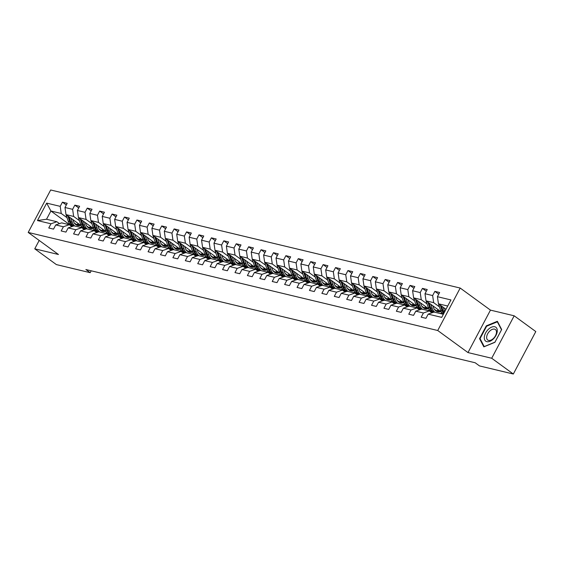 <?xml version="1.0" encoding="UTF-8"?>
<svg xmlns="http://www.w3.org/2000/svg" width="564" height="564" viewBox="0 0 564 564"><rect width="100%" height="100%" fill="white"/><g stroke="black" fill="none" stroke-linecap="round" stroke-linejoin="round"><path stroke-width="0.85" d="M460.196 288.056L50.675 189.983L28.2 232.431L437.72 330.511L460.196 288.056L490.461 310.122L467.986 352.578L491.702 358.253L514.178 315.805L490.461 310.122M514.178 315.805L535.8 331.569L513.325 374.017L491.702 358.253M71.579 226.376A10.124 7.952 -76.5 0 1 72.016 226.467A10.124 7.952 -76.5 0 1 72.171 226.502L50.894 210.992L46.523 219.248L56.865 221.73L50.979 223.795L48.758 227.983L53.531 229.125L55.751 224.937L63.394 226.77L61.173 230.958L65.946 232.1L68.166 227.912L75.809 229.738L73.588 233.926L78.361 235.075L80.581 230.887L88.217 232.713L86.003 236.901L90.776 238.043L92.997 233.856L100.632 235.689L98.418 239.876L103.191 241.018L105.412 236.831L113.047 238.664L110.833 242.851L115.606 243.993L117.827 239.806L125.462 241.632L123.248 245.819L128.021 246.962L130.235 242.774L137.877 244.607L135.663 248.794L140.436 249.937L142.65 245.749L150.292 247.582L148.078 251.77L152.851 252.912L155.065 248.724L162.707 250.55L160.486 254.738L165.266 255.887L167.48 251.699L175.122 253.525L172.901 257.713L177.681 258.855L179.895 254.667L187.537 256.5L185.316 260.688L190.096 261.83L192.31 257.642L199.952 259.475L197.731 263.663L202.511 264.805L204.725 260.617L212.367 262.443L210.146 266.631L214.919 267.78L217.14 263.592L224.782 265.418L222.561 269.606L227.334 270.748L229.555 266.56L237.197 268.393L234.976 272.581L239.749 273.723L241.97 269.536L249.605 271.369L247.392 275.556L252.164 276.698L254.385 272.511L262.02 274.337L259.807 278.524L264.579 279.666L266.8 275.479L274.435 277.312L272.222 281.499L276.994 282.642L279.215 278.454L286.85 280.287L284.637 284.475L289.41 285.617L291.63 281.429L299.265 283.255L297.052 287.443L301.825 288.592L304.038 284.404L311.68 286.23L309.467 290.418L314.24 291.56L316.453 287.372L324.096 289.205L321.882 293.393L326.655 294.535L328.868 290.347L336.511 292.18L334.29 296.368L339.07 297.51L341.283 293.322L348.926 295.148L346.705 299.336L351.485 300.485L353.698 296.297L361.341 298.123L359.12 302.311L363.9 303.453L366.114 299.265L373.756 301.098L371.535 305.286L376.308 306.428L378.529 302.241L386.171 304.074L383.95 308.261L388.723 309.403L390.944 305.216L398.586 307.042L396.365 311.229L401.138 312.371L403.359 308.184L410.994 310.017L408.78 314.204L413.553 315.346L415.774 311.159L423.409 312.992L421.195 317.179L425.968 318.322L428.189 314.134L441.718 317.37L450.946 299.935L437.417 296.692L439.638 292.504L434.865 291.362L438.743 294.189M50.979 223.795L37.45 220.552L46.678 203.118L60.207 206.353L62.428 202.166L66.312 205M434.865 291.362L432.644 295.55L425.002 293.724L427.223 289.536L422.45 288.387L420.229 292.575L412.594 290.749L414.808 286.561L410.035 285.419L407.814 289.607L400.179 287.774L402.393 283.586L397.62 282.444L395.399 286.632L387.764 284.799L389.978 280.611L385.205 279.469L382.984 283.657L375.349 281.831L377.563 277.643L372.79 276.494L370.576 280.682L362.934 278.856L365.148 274.668L360.375 273.526L358.161 277.714L350.519 275.881L352.733 271.693L347.96 270.551L345.746 274.738L338.104 272.906L340.325 268.718L335.545 267.576L333.331 271.763L325.689 269.937L327.91 265.75L323.13 264.608L320.916 268.795L313.274 266.962L315.495 262.775L310.715 261.633L308.501 265.82L300.859 263.987L303.079 259.8L298.3 258.657L296.086 262.845L288.444 261.019L290.664 256.832L285.892 255.682L283.671 259.87L276.029 258.044L278.249 253.856L273.477 252.714L271.256 256.902L263.614 255.069L265.834 250.881L261.061 249.739L258.841 253.927L251.206 252.094L253.419 247.906L248.646 246.764L246.426 250.952L238.791 249.126L241.004 244.938L236.231 243.789L234.011 247.977L226.376 246.151L228.589 241.963L223.816 240.821L221.596 245.009L213.96 243.176L216.174 238.988L211.401 237.846L209.181 242.034L201.545 240.201L203.759 236.013L198.986 234.871L196.773 239.058L189.13 237.232L191.344 233.045L186.571 231.903L184.357 236.09L176.715 234.257L178.936 230.07L174.156 228.928L171.942 233.115L164.3 231.282L166.521 227.095L161.741 225.952L159.527 230.14L151.885 228.314L154.106 224.127L149.326 222.977L147.112 227.165L139.47 225.339L141.691 221.151L136.911 220.009L134.697 224.197L127.055 222.364L129.276 218.176L124.503 217.034L122.282 221.222L114.64 219.389L116.861 215.201L112.088 214.059L109.867 218.247L102.225 216.421L104.446 212.233L99.673 211.084L97.452 215.272L89.817 213.446L92.031 209.258L87.258 208.116L85.037 212.304L77.402 210.471L79.616 206.283L74.843 205.141L72.622 209.329L64.987 207.496L67.201 203.308L62.428 202.166M513.325 374.017L479.499 365.916L475.177 362.765L85.869 269.529L90.198 272.687L91.192 270.805M55.751 224.937L61.638 222.872L69.28 224.698L71.889 226.601M81.378 225.811L66.016 214.609L73.651 216.442L79.446 220.665M88.844 227.511L86.652 225.917M69.28 224.698L63.394 226.77M64.987 207.496L66.016 214.609M72.622 209.329L73.651 216.442M68.166 227.912L74.053 225.847L81.695 227.673L84.304 229.576M93.793 228.787L78.431 217.584L86.066 219.41L91.862 223.64M101.252 230.486L99.067 228.885M81.695 227.673L75.809 229.738M77.402 210.471L78.431 217.584M85.037 212.304L86.066 219.41M80.581 230.887L86.468 228.815L94.11 230.648L96.719 232.551M106.208 231.762L90.846 220.559L98.481 222.385L104.277 226.615M113.667 233.461L111.482 231.86M94.11 230.648L88.217 232.713M89.817 213.446L90.846 220.559M97.452 215.272L98.481 222.385M92.997 233.856L98.883 231.79L106.525 233.623L109.134 235.526M118.623 234.737L103.254 223.527L110.897 225.36L116.692 229.583M126.082 236.436L123.89 234.835M106.525 233.623L100.632 235.689M102.225 216.421L103.254 223.527M109.867 218.247L110.897 225.36M105.412 236.831L111.298 234.765L118.941 236.591L121.549 238.494M131.038 237.705L115.669 226.502L123.312 228.335L129.107 232.558M138.497 239.404L136.305 237.811M118.941 236.591L113.047 238.664M114.64 219.389L115.669 226.502M122.282 221.222L123.312 228.335M117.827 239.806L123.713 237.74L131.356 239.566L133.964 241.47M143.453 240.68L128.084 229.477L135.727 231.303L141.522 235.533M150.912 242.379L148.72 240.779M131.356 239.566L125.462 241.632M127.055 222.364L128.084 229.477M134.697 224.197L135.727 231.303M130.235 242.774L136.128 240.708L143.764 242.541L146.379 244.445M155.868 243.655L140.499 232.453L148.142 234.279L153.937 238.501M163.327 245.354L161.135 243.754M143.764 242.541L137.877 244.607M139.47 225.339L140.499 232.453M147.112 227.165L148.142 234.279M142.65 245.749L148.543 243.683L156.179 245.516L158.794 247.413M168.283 246.623L152.915 235.421L160.557 237.254L166.352 241.477M175.742 248.322L173.55 246.729M156.179 245.516L150.292 247.582M151.885 228.314L152.915 235.421M159.527 230.14L160.557 237.254M155.065 248.724L160.959 246.658L168.594 248.484L171.209 250.388M180.699 249.598L165.33 238.396L172.972 240.229L178.767 244.452M188.157 251.297L185.965 249.704M168.594 248.484L162.707 250.55M164.3 231.282L165.33 238.396M171.942 233.115L172.972 240.229M167.48 251.699L173.374 249.626L181.009 251.459L183.624 253.363M193.114 252.573L177.745 241.371L185.387 243.197L191.182 247.427M200.572 254.272L198.38 252.672M181.009 251.459L175.122 253.525M176.715 234.257L177.745 241.371M184.357 236.09L185.387 243.197M179.895 254.667L185.789 252.601L193.424 254.434L196.032 256.338M205.529 255.548L190.16 244.339L197.802 246.172L203.597 250.395M212.988 257.247L210.795 255.647M193.424 254.434L187.537 256.5M189.13 237.232L190.16 244.339M196.773 239.058L197.802 246.172M192.31 257.642L198.197 255.577L205.839 257.403L208.447 259.306M217.937 258.516L202.575 247.314L210.21 249.147L216.012 253.37M225.403 260.216L223.21 258.622M205.839 257.403L199.952 259.475M201.545 240.201L202.575 247.314M209.181 242.034L210.21 249.147M204.725 260.617L210.612 258.552L218.254 260.378L220.862 262.281M230.352 261.492L214.99 250.289L222.625 252.115L228.42 256.345M237.818 263.191L235.625 261.59M218.254 260.378L212.367 262.443M213.96 243.176L214.99 250.289M221.596 245.009L222.625 252.115M217.14 263.592L223.027 261.52L230.669 263.353L233.277 265.256M242.767 264.467L227.405 253.264L235.04 255.09L240.835 259.313M250.233 266.166L248.04 264.565M230.669 263.353L224.782 265.418M226.376 246.151L227.405 253.264M234.011 247.977L235.04 255.09M229.555 266.56L235.442 264.495L243.084 266.328L245.692 268.231M255.182 267.442L239.82 256.232L247.455 258.065L253.25 262.288M262.648 269.141L260.455 267.54M243.084 266.328L237.197 268.393M238.791 249.126L239.82 256.232M246.426 250.952L247.455 258.065M241.97 269.536L247.857 267.47L255.499 269.296L258.108 271.199M267.597 270.41L252.235 259.207L259.87 261.04L265.665 265.263M275.056 272.109L272.87 270.516M255.499 269.296L249.605 271.369M251.206 252.094L252.235 259.207M258.841 253.927L259.87 261.04M254.385 272.511L260.272 270.445L267.914 272.271L270.523 274.174M280.012 273.385L264.643 262.182L272.285 264.008L278.08 268.238M287.471 275.084L285.278 273.484M267.914 272.271L262.02 274.337M263.614 255.069L264.643 262.182M271.256 256.902L272.285 264.008M266.8 275.479L272.687 273.413L280.329 275.246L282.938 277.15M292.427 276.36L277.058 265.158L284.7 266.983L290.495 271.206M299.886 278.059L297.693 276.459M280.329 275.246L274.435 277.312M276.029 258.044L277.058 265.158M283.671 259.87L284.7 266.983M279.215 278.454L285.102 276.388L292.744 278.214L295.353 280.118M304.842 279.328L289.473 268.126L297.115 269.959L302.91 274.182M312.301 281.027L310.108 279.434M292.744 278.214L286.85 280.287M288.444 261.019L289.473 268.126M296.086 262.845L297.115 269.959M291.63 281.429L297.517 279.363L305.152 281.189L307.768 283.093M317.257 282.303L301.888 271.101L309.53 272.927L315.325 277.157M324.716 284.002L322.523 282.402M305.152 281.189L299.265 283.255M300.859 263.987L301.888 271.101M308.501 265.82L309.53 272.927M304.038 284.404L309.932 282.331L317.567 284.164L320.183 286.068M329.672 285.278L314.303 274.076L321.945 275.902L327.74 280.132M337.131 286.977L334.938 285.377M317.567 284.164L311.68 286.23M313.274 266.962L314.303 274.076M320.916 268.795L321.945 275.902M316.453 287.372L322.347 285.306L329.982 287.139L332.598 289.043M342.087 288.253L326.718 277.044L334.36 278.877L340.155 283.1M349.546 289.952L347.353 288.352M329.982 287.139L324.096 289.205M325.689 269.937L326.718 277.044M333.331 271.763L334.36 278.877M328.868 290.347L334.762 288.282L342.397 290.107L345.013 292.011M354.502 291.221L339.133 280.019L346.775 281.852L352.57 286.075M361.961 292.92L359.769 291.327M342.397 290.107L336.511 292.18M338.104 272.906L339.133 280.019M345.746 274.738L346.775 281.852M341.283 293.322L347.177 291.257L354.812 293.083L357.421 294.986M366.917 294.197L351.548 282.994L359.19 284.82L364.986 289.05M374.376 295.896L372.184 294.295M354.812 293.083L348.926 295.148M350.519 275.881L351.548 282.994M358.161 277.714L359.19 284.82M353.698 296.297L359.585 294.225L367.227 296.058L369.836 297.961M379.332 297.172L363.963 285.969L371.606 287.795L377.401 292.018M386.791 298.871L384.599 297.27M367.227 296.058L361.341 298.123M362.934 278.856L363.963 285.969M370.576 280.682L371.606 287.795M366.114 299.265L372 297.2L379.642 299.033L382.251 300.936M391.74 300.14L376.378 288.937L384.014 290.77L389.809 294.993M399.206 301.839L397.014 300.245M379.642 299.033L373.756 301.098M375.349 281.831L376.378 288.937M382.984 283.657L384.014 290.77M378.529 302.241L384.415 300.175L392.058 302.001L394.666 303.904M404.155 303.115L388.793 291.912L396.429 293.745L402.224 297.968M411.621 304.814L409.429 303.221M392.058 302.001L386.171 304.074M387.764 284.799L388.793 291.912M395.399 286.632L396.429 293.745M390.944 305.216L396.83 303.143L404.473 304.976L407.081 306.879M416.57 306.09L401.208 294.887L408.844 296.713L414.639 300.943M424.036 307.789L421.844 306.189M404.473 304.976L398.586 307.042M400.179 287.774L401.208 294.887M407.814 289.607L408.844 296.713M403.359 308.184L409.245 306.118L416.888 307.951L419.496 309.855M428.985 309.065L413.624 297.855L421.259 299.688L427.054 303.911M436.444 310.764L434.259 309.164M416.888 307.951L410.994 310.017M412.594 290.749L413.624 297.855M420.229 292.575L421.259 299.688M415.774 311.159L421.661 309.093L429.303 310.919L431.911 312.823M441.4 312.033L426.031 300.831L433.674 302.664L439.469 306.887M429.303 310.919L423.409 312.992M425.002 293.724L426.031 300.831M432.644 295.55L433.674 302.664M428.189 314.134L434.076 312.068L443.346 314.289A10.124 7.952 103.5 0 1 440.625 310.313L438.721 304.659A3.504 2.757 103.5 0 1 438.545 303.876M445.99 309.305L438.447 303.806L447.724 306.026M437.417 296.692L438.447 303.806M39.191 240.44L34.756 248.823L56.372 264.587L90.198 272.687M34.756 248.823L58.466 254.498L28.2 232.431M467.986 352.578L437.72 330.511M56.865 221.73L59.474 223.633M76.429 224.542L74.236 222.942M67.031 217.69L61.236 213.467L50.894 210.992L46.678 203.118M46.523 219.248L37.45 220.552M60.207 206.353L61.236 213.467M442.803 313.824L440.745 313.33M422.45 288.387L426.328 291.221M430.388 310.849L428.33 310.355M410.035 285.419L413.913 288.246M417.973 307.873L415.915 307.38M397.62 282.444L401.498 285.271M405.558 304.905L403.5 304.412M385.205 279.469L389.089 282.303M393.143 301.93L391.085 301.437M372.79 276.494L376.674 279.328M380.728 298.955L378.67 298.462M360.375 273.526L364.259 276.353M368.313 295.98L366.255 295.487M347.96 270.551L351.844 273.378M355.905 293.012L353.839 292.519M335.545 267.576L339.429 270.41M343.49 290.037L341.424 289.543M323.13 264.608L327.014 267.435M331.075 287.062L329.009 286.568M310.715 261.633L314.599 264.46M318.66 284.094L316.594 283.6M298.3 258.657L302.184 261.492M306.245 281.119L304.186 280.625M285.892 255.682L289.769 258.516M293.83 278.144L291.771 277.65M273.477 252.714L277.354 255.541M281.415 275.169L279.356 274.675M261.061 249.739L264.939 252.566M269 272.2L266.941 271.707M248.646 246.764L252.524 249.598M256.585 269.225L254.526 268.732M236.231 243.789L240.109 246.623M244.17 266.25L242.111 265.757M223.816 240.821L227.701 243.648M231.755 263.275L229.696 262.782M211.401 237.846L215.286 240.673M219.34 260.307L217.281 259.814M198.986 234.871L202.871 237.705M206.925 257.332L204.866 256.839M186.571 231.903L190.456 234.73M194.517 254.357L192.451 253.863M174.156 228.928L178.041 231.755M182.101 251.389L180.036 250.895M161.741 225.952L165.626 228.787M169.686 248.414L167.621 247.92M149.326 222.977L153.211 225.811M157.271 245.439L155.206 244.945M136.911 220.009L140.796 222.836M144.856 242.464L142.798 241.97M124.503 217.034L128.38 219.861M132.441 239.496L130.383 239.002M112.088 214.059L115.965 216.893M120.026 236.52L117.968 236.027M99.673 211.084L103.55 213.918M107.611 233.545L105.553 233.052M87.258 208.116L91.135 210.943M95.196 230.577L93.138 230.077M74.843 205.141L78.72 207.968M82.781 227.602L80.722 227.109M497.377 321.29L486.309 325.844L479.541 338.633L483.834 346.86L494.903 342.306L501.671 329.524L497.377 321.29M480.387 339.246L479.541 338.633M486.76 326.168L486.309 325.844M443.276 307.324L444.601 311.265A10.124 7.952 103.5 0 0 444.742 311.652M445.327 308.818L445.68 309.883M440.265 305.131L442.134 310.672A10.124 7.952 103.5 0 0 443.734 313.563M444.058 312.942A10.124 7.952 -76.5 0 1 443.092 310.905L441.429 305.977M488.276 329.404A8.601 5.055 -53.9 0 0 484.772 340.043A8.601 5.055 -53.9 0 0 493.281 339.006A8.601 5.055 -53.9 0 0 496.785 328.361A8.601 5.055 -53.9 0 0 488.276 329.404M489.672 331.138A6.507 3.828 -53.9 0 0 487.733 340.036A6.507 3.828 -53.9 0 0 493.465 338.414A6.507 3.828 -53.9 0 0 495.404 329.517A6.507 3.828 -53.9 0 0 489.672 331.138M501.502 329.792L494.938 342.179L484.222 346.592L480.063 338.611L486.619 326.225L497.335 321.818L501.523 329.806M497.843 322.178L497.335 321.818M431.601 312.597A10.124 7.952 -76.5 0 1 432.038 312.689A10.124 7.952 -76.5 0 1 432.193 312.724M419.186 309.622A10.124 7.952 -76.5 0 1 419.623 309.714A10.124 7.952 -76.5 0 1 419.778 309.756M426.13 300.901A3.504 2.757 103.5 0 0 426.306 301.684L428.21 307.338A10.124 7.952 103.5 0 0 433.089 312.414M435.852 310.891A8.404 6.599 103.5 0 0 438.411 309.855M430.861 304.349L432.186 308.289A10.124 7.952 103.5 0 0 434.907 312.266M440.047 313.499A10.124 7.952 103.5 0 0 441.943 312.858M432.912 305.843L433.462 307.493A8.404 6.599 103.5 0 0 437.749 311.765A8.404 6.599 103.5 0 0 440.801 311.603M427.85 302.156L429.719 307.697A10.124 7.952 103.5 0 0 433.413 312.301M439.37 310.553A8.404 6.599 -76.5 0 1 436.55 311.321M433.772 312.174A10.124 7.952 -76.5 0 1 430.677 307.93L429.021 303.009M437.001 311.532A8.404 6.599 103.5 0 0 439.948 310.976M413.715 297.933A3.504 2.757 103.5 0 0 413.891 298.716L415.795 304.363A10.124 7.952 103.5 0 0 420.673 309.439M423.437 307.916A8.404 6.599 103.5 0 0 425.996 306.879M418.446 301.38L419.771 305.314A10.124 7.952 103.5 0 0 422.499 309.291M427.632 310.524A10.124 7.952 103.5 0 0 429.528 309.883M420.497 302.868L421.054 304.518A8.404 6.599 103.5 0 0 425.334 308.797A8.404 6.599 103.5 0 0 428.386 308.628M415.442 299.188L417.304 304.729A10.124 7.952 103.5 0 0 420.998 309.326M426.955 307.577A8.404 6.599 -76.5 0 1 424.135 308.346M421.357 309.199A10.124 7.952 -76.5 0 1 418.262 304.955L416.606 300.034M424.586 308.557A8.404 6.599 103.5 0 0 427.533 308M406.771 306.654A10.124 7.952 -76.5 0 1 407.208 306.738A10.124 7.952 -76.5 0 1 407.363 306.781M394.356 303.679A10.124 7.952 -76.5 0 1 394.793 303.763A10.124 7.952 -76.5 0 1 394.948 303.806M381.941 300.704A10.124 7.952 -76.5 0 1 382.378 300.795A10.124 7.952 -76.5 0 1 382.54 300.831M401.3 294.958A3.504 2.757 103.5 0 0 401.476 295.74L403.38 301.395A10.124 7.952 103.5 0 0 408.258 306.463M411.022 304.941A8.404 6.599 103.5 0 0 413.581 303.904M406.031 298.405L407.356 302.346A10.124 7.952 103.5 0 0 410.084 306.322M415.217 307.549A10.124 7.952 103.5 0 0 417.113 306.915M408.082 299.9L408.639 301.55A8.404 6.599 103.5 0 0 412.918 305.822A8.404 6.599 103.5 0 0 415.971 305.653M403.027 296.213L404.896 301.754A10.124 7.952 103.5 0 0 408.583 306.351M414.54 304.609A8.404 6.599 -76.5 0 1 411.72 305.371M408.942 306.224A10.124 7.952 -76.5 0 1 405.847 301.98L404.191 297.059M412.178 305.582A8.404 6.599 103.5 0 0 415.118 305.025M388.892 291.983A3.504 2.757 103.5 0 0 389.061 292.765L390.965 298.419A10.124 7.952 103.5 0 0 395.843 303.495M398.607 301.973A8.404 6.599 103.5 0 0 401.166 300.936M393.616 295.43L394.948 299.371A10.124 7.952 103.5 0 0 397.669 303.347M402.809 304.574A10.124 7.952 103.5 0 0 404.698 303.94M395.667 296.925L396.224 298.575A8.404 6.599 103.5 0 0 400.503 302.847A8.404 6.599 103.5 0 0 403.563 302.678M390.612 293.238L392.481 298.779A10.124 7.952 103.5 0 0 396.168 303.376M402.125 301.634A8.404 6.599 -76.5 0 1 399.305 302.403M396.527 303.256A10.124 7.952 -76.5 0 1 393.432 299.012L391.776 294.084M399.763 302.607A8.404 6.599 103.5 0 0 402.703 302.057M376.477 289.008A3.504 2.757 103.5 0 0 376.646 289.79L378.55 295.444A10.124 7.952 103.5 0 0 383.428 300.52M386.192 298.998A8.404 6.599 103.5 0 0 388.751 297.961M381.201 292.455L382.533 296.396A10.124 7.952 103.5 0 0 385.254 300.372M390.394 301.606A10.124 7.952 103.5 0 0 392.29 300.964M383.252 293.95L383.809 295.599A8.404 6.599 103.5 0 0 388.088 299.872A8.404 6.599 103.5 0 0 391.148 299.71M378.197 290.263L380.065 295.804A10.124 7.952 103.5 0 0 383.753 300.408M389.71 298.659A8.404 6.599 -76.5 0 1 386.89 299.428M384.112 300.281A10.124 7.952 -76.5 0 1 381.017 296.037L379.361 291.116M387.348 299.639A8.404 6.599 103.5 0 0 390.288 299.082M369.526 297.729A10.124 7.952 -76.5 0 1 369.963 297.82A10.124 7.952 -76.5 0 1 370.125 297.863M364.062 286.04A3.504 2.757 103.5 0 0 364.231 286.822L366.135 292.469A10.124 7.952 103.5 0 0 371.013 297.545M373.784 296.022A8.404 6.599 103.5 0 0 376.336 294.986M368.786 289.487L370.118 293.428A10.124 7.952 103.5 0 0 372.839 297.397M377.979 298.631A10.124 7.952 103.5 0 0 379.875 297.989M370.837 290.982L371.394 292.624A8.404 6.599 103.5 0 0 375.673 296.904A8.404 6.599 103.5 0 0 378.733 296.734M365.782 287.295L367.65 292.836A10.124 7.952 103.5 0 0 371.345 297.432M377.295 295.684A8.404 6.599 -76.5 0 1 374.475 296.452M371.697 297.306A10.124 7.952 -76.5 0 1 368.602 293.061L366.945 288.141M374.933 296.664A8.404 6.599 103.5 0 0 377.873 296.107M357.111 294.76A10.124 7.952 -76.5 0 1 357.548 294.845A10.124 7.952 -76.5 0 1 357.71 294.887M351.647 283.065A3.504 2.757 103.5 0 0 351.816 283.847L353.72 289.501A10.124 7.952 103.5 0 0 358.598 294.577M361.369 293.047A8.404 6.599 103.5 0 0 363.921 292.018M356.37 286.512L357.703 290.453A10.124 7.952 103.5 0 0 360.424 294.429M365.564 295.656A10.124 7.952 103.5 0 0 367.46 295.021M358.422 288.007L358.979 289.656A8.404 6.599 103.5 0 0 363.258 293.929A8.404 6.599 103.5 0 0 366.318 293.759M353.367 284.319L355.235 289.861A10.124 7.952 103.5 0 0 358.93 294.457M364.88 292.716A8.404 6.599 -76.5 0 1 362.06 293.484M359.282 294.33A10.124 7.952 -76.5 0 1 356.187 290.086L354.53 285.165M362.518 293.689A8.404 6.599 103.5 0 0 365.458 293.132M344.696 291.785A10.124 7.952 -76.5 0 1 345.133 291.877A10.124 7.952 -76.5 0 1 345.295 291.912M339.232 280.089A3.504 2.757 103.5 0 0 339.401 280.872L341.305 286.526A10.124 7.952 103.5 0 0 346.183 291.602M348.954 290.079A8.404 6.599 103.5 0 0 351.506 289.043M343.955 283.537L345.288 287.478A10.124 7.952 103.5 0 0 348.009 291.454M353.149 292.688A10.124 7.952 103.5 0 0 355.045 292.046M346.007 285.031L346.564 286.681A8.404 6.599 103.5 0 0 350.843 290.953A8.404 6.599 103.5 0 0 353.903 290.784M340.952 281.344L342.82 286.886A10.124 7.952 103.5 0 0 346.515 291.489M352.465 289.741A8.404 6.599 -76.5 0 1 349.645 290.509M346.874 291.362A10.124 7.952 -76.5 0 1 343.772 287.118L342.115 282.197M350.103 290.721A8.404 6.599 103.5 0 0 353.043 290.164M332.718 288.902L332.252 288.789A10.124 7.952 -76.5 0 1 332.718 288.902A10.124 7.952 -76.5 0 1 332.88 288.944M326.817 277.121A3.504 2.757 103.5 0 0 326.986 277.904L328.897 283.551A10.124 7.952 103.5 0 0 333.768 288.627M336.539 287.104A8.404 6.599 103.5 0 0 339.091 286.068M331.547 280.562L332.873 284.503A10.124 7.952 103.5 0 0 335.594 288.479M340.734 289.713A10.124 7.952 103.5 0 0 342.63 289.071M333.592 282.056L334.149 283.706A8.404 6.599 103.5 0 0 338.428 287.985A8.404 6.599 103.5 0 0 341.488 287.816M328.537 278.369L330.405 283.918A10.124 7.952 103.5 0 0 334.099 288.514M340.05 286.766A8.404 6.599 -76.5 0 1 337.237 287.534M334.459 288.387A10.124 7.952 -76.5 0 1 331.357 284.143L329.7 279.222M337.688 287.746A8.404 6.599 103.5 0 0 340.628 287.189M319.866 285.842A10.124 7.952 -76.5 0 1 320.31 285.927A10.124 7.952 -76.5 0 1 320.465 285.969M314.402 274.146A3.504 2.757 103.5 0 0 314.571 274.929L316.482 280.576A10.124 7.952 103.5 0 0 321.353 285.652M324.124 284.129A8.404 6.599 103.5 0 0 326.676 283.093M319.132 277.594L320.458 281.535A10.124 7.952 103.5 0 0 323.179 285.511M328.318 286.738A10.124 7.952 103.5 0 0 330.215 286.096M321.177 279.088L321.734 280.738A8.404 6.599 103.5 0 0 326.013 285.01A8.404 6.599 103.5 0 0 329.073 284.841M316.122 275.401L317.99 280.942A10.124 7.952 103.5 0 0 321.684 285.539M327.635 283.798A8.404 6.599 -76.5 0 1 324.822 284.559M322.044 285.412A10.124 7.952 -76.5 0 1 318.949 281.168L317.285 276.247M325.273 284.771A8.404 6.599 103.5 0 0 328.213 284.214M307.45 282.867A10.124 7.952 -76.5 0 1 307.895 282.952A10.124 7.952 -76.5 0 1 308.05 282.994M301.987 271.171A3.504 2.757 103.5 0 0 302.156 271.954L304.067 277.608A10.124 7.952 103.5 0 0 308.938 282.684M311.709 281.154A8.404 6.599 103.5 0 0 314.261 280.125M306.717 274.619L308.043 278.56A10.124 7.952 103.5 0 0 310.764 282.536M315.903 283.762A10.124 7.952 103.5 0 0 317.8 283.128M308.762 276.113L309.319 277.763A8.404 6.599 103.5 0 0 313.598 282.035A8.404 6.599 103.5 0 0 316.658 281.866M303.707 272.426L305.575 277.967A10.124 7.952 103.5 0 0 309.269 282.564M315.22 280.823A8.404 6.599 -76.5 0 1 312.407 281.591M309.629 282.444A10.124 7.952 -76.5 0 1 306.534 278.2L304.87 273.272M312.858 281.796A8.404 6.599 103.5 0 0 315.798 281.239M295.035 279.892A10.124 7.952 -76.5 0 1 295.48 279.984A10.124 7.952 -76.5 0 1 295.635 280.019M289.572 268.196A3.504 2.757 103.5 0 0 289.748 268.979L291.651 274.633A10.124 7.952 103.5 0 0 296.53 279.709M299.294 278.186A8.404 6.599 103.5 0 0 301.846 277.15M294.302 271.644L295.628 275.584A10.124 7.952 103.5 0 0 298.349 279.561M303.488 280.794A10.124 7.952 103.5 0 0 305.385 280.153M296.347 273.138L296.904 274.788A8.404 6.599 103.5 0 0 301.19 279.06A8.404 6.599 103.5 0 0 304.243 278.898M291.292 269.451L293.16 274.992A10.124 7.952 103.5 0 0 296.854 279.596M302.805 277.848A8.404 6.599 -76.5 0 1 299.992 278.616M297.214 279.469A10.124 7.952 -76.5 0 1 294.119 275.225L292.455 270.304M300.443 278.827A8.404 6.599 103.5 0 0 303.383 278.271M282.627 276.917A10.124 7.952 -76.5 0 1 283.065 277.009A10.124 7.952 -76.5 0 1 283.22 277.051M277.157 265.228A3.504 2.757 103.5 0 0 277.333 266.011L279.236 271.658A10.124 7.952 103.5 0 0 284.115 276.734M286.879 275.211A8.404 6.599 103.5 0 0 289.438 274.174M281.887 268.675L283.213 272.609A10.124 7.952 103.5 0 0 285.934 276.586M291.073 277.819A10.124 7.952 103.5 0 0 292.97 277.178M283.939 270.17L284.489 271.813A8.404 6.599 103.5 0 0 288.775 276.092A8.404 6.599 103.5 0 0 291.828 275.923M278.877 266.483L280.745 272.024A10.124 7.952 103.5 0 0 284.439 276.621M290.397 274.872A8.404 6.599 -76.5 0 1 287.577 275.641M284.799 276.494A10.124 7.952 -76.5 0 1 281.704 272.25L280.04 267.329M288.028 275.852A8.404 6.599 103.5 0 0 290.968 275.295M270.212 273.949A10.124 7.952 -76.5 0 1 270.649 274.034A10.124 7.952 -76.5 0 1 270.805 274.076M264.742 262.253A3.504 2.757 103.5 0 0 264.918 263.036L266.821 268.69A10.124 7.952 103.5 0 0 271.7 273.759M274.464 272.236A8.404 6.599 103.5 0 0 277.023 271.199M269.472 265.7L270.798 269.641A10.124 7.952 103.5 0 0 273.519 273.618M278.658 274.844A10.124 7.952 103.5 0 0 280.555 274.21M271.524 267.195L272.074 268.845A8.404 6.599 103.5 0 0 276.36 273.117A8.404 6.599 103.5 0 0 279.413 272.948M266.462 263.508L268.33 269.049A10.124 7.952 103.5 0 0 272.024 273.646M277.981 271.904A8.404 6.599 -76.5 0 1 275.161 272.666M272.384 273.519A10.124 7.952 -76.5 0 1 269.289 269.275L267.632 264.354M275.613 272.877A8.404 6.599 103.5 0 0 278.553 272.32M257.797 270.974A10.124 7.952 -76.5 0 1 258.234 271.065A10.124 7.952 -76.5 0 1 258.39 271.101M252.327 259.278A3.504 2.757 103.5 0 0 252.503 260.06L254.406 265.714A10.124 7.952 103.5 0 0 259.285 270.791M262.048 269.268A8.404 6.599 103.5 0 0 264.608 268.231M257.057 262.725L258.382 266.666A10.124 7.952 103.5 0 0 261.111 270.642M266.243 271.869A10.124 7.952 103.5 0 0 268.14 271.235M259.109 264.22L259.666 265.87A8.404 6.599 103.5 0 0 263.945 270.142A8.404 6.599 103.5 0 0 266.998 269.973M254.047 260.533L255.915 266.074A10.124 7.952 103.5 0 0 259.609 270.671M265.566 268.929A8.404 6.599 -76.5 0 1 262.746 269.698M259.969 270.551A10.124 7.952 -76.5 0 1 256.874 266.307L255.217 261.386M263.198 269.902A8.404 6.599 103.5 0 0 266.145 269.352M245.382 267.999A10.124 7.952 -76.5 0 1 245.819 268.09A10.124 7.952 -76.5 0 1 245.974 268.126M239.911 256.303A3.504 2.757 103.5 0 0 240.088 257.085L241.991 262.739A10.124 7.952 103.5 0 0 246.87 267.815M249.633 266.293A8.404 6.599 103.5 0 0 252.193 265.256M244.642 259.75L245.967 263.691A10.124 7.952 103.5 0 0 248.696 267.667M253.828 268.901A10.124 7.952 103.5 0 0 255.725 268.26M246.694 261.245L247.251 262.894A8.404 6.599 103.5 0 0 251.53 267.167A8.404 6.599 103.5 0 0 254.583 267.005M241.639 257.558L243.507 263.099A10.124 7.952 103.5 0 0 247.194 267.703M253.151 265.954A8.404 6.599 -76.5 0 1 250.331 266.723M247.554 267.576A10.124 7.952 -76.5 0 1 244.459 263.332L242.802 258.411M250.79 266.934A8.404 6.599 103.5 0 0 253.729 266.377M232.967 265.031A10.124 7.952 -76.5 0 1 233.404 265.115A10.124 7.952 -76.5 0 1 233.559 265.158M227.503 253.335A3.504 2.757 103.5 0 0 227.673 254.117L229.576 259.764A10.124 7.952 103.5 0 0 234.455 264.84M237.218 263.317A8.404 6.599 103.5 0 0 239.778 262.281M232.227 256.782L233.559 260.723A10.124 7.952 103.5 0 0 236.281 264.692M241.42 265.926A10.124 7.952 103.5 0 0 243.31 265.284M234.279 258.277L234.835 259.919A8.404 6.599 103.5 0 0 239.115 264.199A8.404 6.599 103.5 0 0 242.175 264.03M229.224 254.59L231.092 260.131A10.124 7.952 103.5 0 0 234.779 264.727M240.736 262.979A8.404 6.599 -76.5 0 1 237.916 263.748M235.139 264.601A10.124 7.952 -76.5 0 1 232.044 260.356L230.387 255.436M238.375 263.959A8.404 6.599 103.5 0 0 241.314 263.402M220.552 262.056A10.124 7.952 -76.5 0 1 220.989 262.14A10.124 7.952 -76.5 0 1 221.151 262.182M215.088 250.36A3.504 2.757 103.5 0 0 215.258 251.142L217.161 256.796A10.124 7.952 103.5 0 0 222.04 261.872M224.803 260.342A8.404 6.599 103.5 0 0 227.362 259.313M219.812 253.807L221.144 257.748A10.124 7.952 103.5 0 0 223.866 261.724M229.005 262.951A10.124 7.952 103.5 0 0 230.902 262.316M221.863 255.302L222.42 256.951A8.404 6.599 103.5 0 0 226.7 261.224A8.404 6.599 103.5 0 0 229.759 261.054M216.809 251.614L218.677 257.156A10.124 7.952 103.5 0 0 222.364 261.752M228.321 260.011A8.404 6.599 -76.5 0 1 225.501 260.779M222.724 261.625A10.124 7.952 -76.5 0 1 219.629 257.381L217.972 252.46M225.96 260.984A8.404 6.599 103.5 0 0 228.899 260.427M208.137 259.08A10.124 7.952 -76.5 0 1 208.574 259.172A10.124 7.952 -76.5 0 1 208.736 259.207M202.673 247.384A3.504 2.757 103.5 0 0 202.843 248.167L204.746 253.821A10.124 7.952 103.5 0 0 209.625 258.897M212.395 257.374A8.404 6.599 103.5 0 0 214.947 256.338M207.397 250.832L208.729 254.773A10.124 7.952 103.5 0 0 211.451 258.749M216.59 259.983A10.124 7.952 103.5 0 0 218.487 259.341M209.448 252.327L210.005 253.976A8.404 6.599 103.5 0 0 214.285 258.249A8.404 6.599 103.5 0 0 217.344 258.079M204.394 248.639L206.262 254.181A10.124 7.952 103.5 0 0 209.956 258.784M215.906 257.036A8.404 6.599 -76.5 0 1 213.086 257.804M210.309 258.657A10.124 7.952 -76.5 0 1 207.214 254.413L205.557 249.492M213.544 258.016A8.404 6.599 103.5 0 0 216.484 257.459M195.722 256.105A10.124 7.952 -76.5 0 1 196.159 256.197A10.124 7.952 -76.5 0 1 196.321 256.239M190.258 244.416A3.504 2.757 103.5 0 0 190.428 245.199L192.331 250.846A10.124 7.952 103.5 0 0 197.21 255.922M199.98 254.399A8.404 6.599 103.5 0 0 202.532 253.363M194.982 247.857L196.314 251.798A10.124 7.952 103.5 0 0 199.036 255.774M204.175 257.008A10.124 7.952 103.5 0 0 206.071 256.366M197.033 249.351L197.59 251.001A8.404 6.599 103.5 0 0 201.87 255.28A8.404 6.599 103.5 0 0 204.929 255.111M191.979 245.671L193.847 251.213A10.124 7.952 103.5 0 0 197.541 255.809M203.491 254.061A8.404 6.599 -76.5 0 1 200.671 254.829M197.893 255.682A10.124 7.952 -76.5 0 1 194.799 251.438L193.142 246.517M201.129 255.041A8.404 6.599 103.5 0 0 204.069 254.484M183.307 253.137A10.124 7.952 -76.5 0 1 183.744 253.222A10.124 7.952 -76.5 0 1 183.906 253.264M177.843 241.441A3.504 2.757 103.5 0 0 178.012 242.224L179.916 247.871A10.124 7.952 103.5 0 0 184.795 252.947M187.565 251.424A8.404 6.599 103.5 0 0 190.117 250.388M182.567 244.889L183.899 248.83A10.124 7.952 103.5 0 0 186.621 252.806M191.76 254.033A10.124 7.952 103.5 0 0 193.656 253.391M184.618 246.383L185.175 248.033A8.404 6.599 103.5 0 0 189.455 252.305A8.404 6.599 103.5 0 0 192.514 252.136M179.563 242.696L181.432 248.238A10.124 7.952 103.5 0 0 185.126 252.834M191.076 251.093A8.404 6.599 -76.5 0 1 188.256 251.854M185.486 252.707A10.124 7.952 -76.5 0 1 182.383 248.463L180.727 243.542M188.714 252.066A8.404 6.599 103.5 0 0 191.654 251.509M170.892 250.162A10.124 7.952 -76.5 0 1 171.329 250.247A10.124 7.952 -76.5 0 1 171.491 250.289M165.428 238.466A3.504 2.757 103.5 0 0 165.597 239.249L167.508 244.903A10.124 7.952 103.5 0 0 172.38 249.979M175.15 248.449A8.404 6.599 103.5 0 0 177.702 247.42M170.159 241.914L171.484 245.855A10.124 7.952 103.5 0 0 174.205 249.831M179.345 251.058A10.124 7.952 103.5 0 0 181.241 250.423M172.203 243.408L172.76 245.058A8.404 6.599 103.5 0 0 177.04 249.33A8.404 6.599 103.5 0 0 180.099 249.161M167.148 239.721L169.017 245.262A10.124 7.952 103.5 0 0 172.711 249.859M178.661 248.118A8.404 6.599 -76.5 0 1 175.848 248.886M173.07 249.739A10.124 7.952 -76.5 0 1 169.968 245.495L168.312 240.567M176.299 249.091A8.404 6.599 103.5 0 0 179.239 248.541M158.477 247.187A10.124 7.952 -76.5 0 1 158.921 247.279A10.124 7.952 -76.5 0 1 159.076 247.314M153.013 235.491A3.504 2.757 103.5 0 0 153.182 236.274L155.093 241.928A10.124 7.952 103.5 0 0 159.964 247.004M162.735 245.481A8.404 6.599 103.5 0 0 165.287 244.445M157.744 238.939L159.069 242.88A10.124 7.952 103.5 0 0 161.79 246.856M166.93 248.089A10.124 7.952 103.5 0 0 168.826 247.448M159.788 240.433L160.345 242.083A8.404 6.599 103.5 0 0 164.625 246.355A8.404 6.599 103.5 0 0 167.684 246.193M154.733 236.746L156.602 242.287A10.124 7.952 103.5 0 0 160.296 246.891M166.246 245.143A8.404 6.599 -76.5 0 1 163.433 245.911M160.655 246.764A10.124 7.952 -76.5 0 1 157.56 242.52L155.897 237.599M163.884 246.123A8.404 6.599 103.5 0 0 166.824 245.566M146.062 244.212A10.124 7.952 -76.5 0 1 146.506 244.304A10.124 7.952 -76.5 0 1 146.661 244.346M140.598 232.523A3.504 2.757 103.5 0 0 140.767 233.306L142.678 238.953A10.124 7.952 103.5 0 0 147.549 244.029M150.32 242.506A8.404 6.599 103.5 0 0 152.872 241.47M145.329 235.971L146.654 239.904A10.124 7.952 103.5 0 0 149.375 243.881M154.515 245.114A10.124 7.952 103.5 0 0 156.411 244.473M147.373 237.465L147.93 239.108A8.404 6.599 103.5 0 0 152.209 243.387A8.404 6.599 103.5 0 0 155.269 243.218M142.318 233.778L144.187 239.319A10.124 7.952 103.5 0 0 147.881 243.916M153.831 242.167A8.404 6.599 -76.5 0 1 151.018 242.936M148.24 243.789A10.124 7.952 -76.5 0 1 145.145 239.545L143.482 234.624M151.469 243.147A8.404 6.599 103.5 0 0 154.409 242.59M133.647 241.244A10.124 7.952 -76.5 0 1 134.091 241.329A10.124 7.952 -76.5 0 1 134.246 241.371M128.183 229.548A3.504 2.757 103.5 0 0 128.359 230.331L130.263 235.985A10.124 7.952 103.5 0 0 135.141 241.061M137.905 239.531A8.404 6.599 103.5 0 0 140.457 238.494M132.914 232.995L134.239 236.936A10.124 7.952 103.5 0 0 136.96 240.913M142.1 242.139A10.124 7.952 103.5 0 0 143.996 241.505M134.958 234.49L135.515 236.14A8.404 6.599 103.5 0 0 139.802 240.412A8.404 6.599 103.5 0 0 142.854 240.243M129.903 230.803L131.772 236.344A10.124 7.952 103.5 0 0 135.466 240.941M141.416 239.199A8.404 6.599 -76.5 0 1 138.603 239.961M135.825 240.814A10.124 7.952 -76.5 0 1 132.73 236.57L131.067 231.649M139.054 240.172A8.404 6.599 103.5 0 0 141.994 239.615M121.239 238.269A10.124 7.952 -76.5 0 1 121.676 238.361A10.124 7.952 -76.5 0 1 121.831 238.396M115.768 226.573A3.504 2.757 103.5 0 0 115.944 227.355L117.848 233.01A10.124 7.952 103.5 0 0 122.726 238.086M125.49 236.563A8.404 6.599 103.5 0 0 128.049 235.526M120.499 230.02L121.824 233.961A10.124 7.952 103.5 0 0 124.545 237.938M129.685 239.164A10.124 7.952 103.5 0 0 131.581 238.53M122.55 231.515L123.1 233.165A8.404 6.599 103.5 0 0 127.386 237.437A8.404 6.599 103.5 0 0 130.439 237.268M117.488 227.828L119.356 233.369A10.124 7.952 103.5 0 0 123.051 237.966M129.008 236.224A8.404 6.599 -76.5 0 1 126.188 236.993M123.41 237.846A10.124 7.952 -76.5 0 1 120.315 233.602L118.651 228.681M126.639 237.197A8.404 6.599 103.5 0 0 129.579 236.647M108.824 235.294A10.124 7.952 -76.5 0 1 109.261 235.385A10.124 7.952 -76.5 0 1 109.416 235.421M103.353 223.598A3.504 2.757 103.5 0 0 103.529 224.38L105.433 230.034A10.124 7.952 103.5 0 0 110.311 235.11M113.075 233.588A8.404 6.599 103.5 0 0 115.634 232.551M108.084 227.045L109.409 230.986A10.124 7.952 103.5 0 0 112.13 234.962M117.27 236.196A10.124 7.952 103.5 0 0 119.166 235.555M110.135 228.54L110.685 230.19A8.404 6.599 103.5 0 0 114.971 234.469A8.404 6.599 103.5 0 0 118.024 234.3M105.073 224.853L106.941 230.401A10.124 7.952 103.5 0 0 110.636 234.998M116.593 233.249A8.404 6.599 -76.5 0 1 113.773 234.018M110.995 234.871A10.124 7.952 -76.5 0 1 107.9 230.627L106.243 225.706M114.224 234.229A8.404 6.599 103.5 0 0 117.164 233.672M96.409 232.326A10.124 7.952 -76.5 0 1 96.846 232.41A10.124 7.952 -76.5 0 1 97.001 232.453M90.938 220.63A3.504 2.757 103.5 0 0 91.114 221.412L93.018 227.059A10.124 7.952 103.5 0 0 97.896 232.135M100.66 230.613A8.404 6.599 103.5 0 0 103.219 229.576M95.668 224.077L96.994 228.018A10.124 7.952 103.5 0 0 99.722 231.987M104.855 233.221A10.124 7.952 103.5 0 0 106.751 232.579M97.72 225.572L98.277 227.214A8.404 6.599 103.5 0 0 102.556 231.494A8.404 6.599 103.5 0 0 105.609 231.325M92.658 221.885L94.526 227.426A10.124 7.952 103.5 0 0 98.221 232.023M104.178 230.274A8.404 6.599 -76.5 0 1 101.358 231.043M98.58 231.896A10.124 7.952 -76.5 0 1 95.485 227.652L93.828 222.731M101.809 231.254A8.404 6.599 103.5 0 0 104.756 230.697M83.994 229.351A10.124 7.952 -76.5 0 1 84.431 229.435A10.124 7.952 -76.5 0 1 84.586 229.477M78.523 217.655A3.504 2.757 103.5 0 0 78.699 218.437L80.603 224.091A10.124 7.952 103.5 0 0 85.481 229.167M88.245 227.637A8.404 6.599 103.5 0 0 90.804 226.608M83.253 221.102L84.579 225.043A10.124 7.952 103.5 0 0 87.307 229.019M92.44 230.246A10.124 7.952 103.5 0 0 94.336 229.611M85.305 222.597L85.862 224.246A8.404 6.599 103.5 0 0 90.141 228.519A8.404 6.599 103.5 0 0 93.194 228.349M80.25 218.91L82.118 224.451A10.124 7.952 103.5 0 0 85.806 229.047M91.763 227.306A8.404 6.599 -76.5 0 1 88.943 228.075M86.165 228.921A10.124 7.952 -76.5 0 1 83.07 224.683L81.413 219.756M89.401 228.279A8.404 6.599 103.5 0 0 92.341 227.722M66.115 214.68A3.504 2.757 103.5 0 0 66.284 215.462L68.188 221.116A10.124 7.952 103.5 0 0 73.066 226.192M75.83 224.669A8.404 6.599 103.5 0 0 78.389 223.633M70.838 218.127L72.171 222.068A10.124 7.952 103.5 0 0 74.892 226.044M80.032 227.278A10.124 7.952 103.5 0 0 81.921 226.636M72.89 219.622L73.447 221.271A8.404 6.599 103.5 0 0 77.726 225.544A8.404 6.599 103.5 0 0 80.786 225.381M67.835 215.934L69.703 221.476A10.124 7.952 103.5 0 0 73.39 226.079M79.348 224.331A8.404 6.599 -76.5 0 1 76.528 225.099M73.75 225.952A10.124 7.952 -76.5 0 1 70.655 221.708L68.998 216.787M76.986 225.311A8.404 6.599 103.5 0 0 79.926 224.754M442.134 310.672L440.625 310.313M444.601 311.265L443.092 310.905M440.061 304.983L438.721 304.659M429.719 307.697L428.21 307.338M432.186 308.289L430.677 307.93M427.646 302.008L426.306 301.684M417.304 304.729L415.795 304.363M419.771 305.314L418.262 304.955M415.231 299.033L413.891 298.716M404.896 301.754L403.38 301.395M407.356 302.346L405.847 301.98M402.816 296.058L401.476 295.74M392.481 298.779L390.965 298.419M394.948 299.371L393.432 299.012M390.401 293.09L389.061 292.765M380.065 295.804L378.55 295.444M382.533 296.396L381.017 296.037M377.986 290.115L376.646 289.79M367.65 292.836L366.135 292.469M370.118 293.428L368.602 293.061M365.578 287.139L364.231 286.822M355.235 289.861L353.72 289.501M357.703 290.453L356.187 290.086M353.163 284.171L351.816 283.847M342.82 286.886L341.305 286.526M345.288 287.478L343.772 287.118M340.748 281.196L339.401 280.872M330.405 283.918L328.897 283.551M332.873 284.503L331.357 284.143M328.333 278.221L326.986 277.904M317.99 280.942L316.482 280.576M320.458 281.535L318.949 281.168M315.918 275.246L314.571 274.929M305.575 277.967L304.067 277.608M308.043 278.56L306.534 278.2M303.502 272.278L302.156 271.954M293.16 274.992L291.651 274.633M295.628 275.584L294.119 275.225M291.087 269.303L289.748 268.979M280.745 272.024L279.236 271.658M283.213 272.609L281.704 272.25M278.672 266.328L277.333 266.011M268.33 269.049L266.821 268.69M270.798 269.641L269.289 269.275M266.257 263.353L264.918 263.036M255.915 266.074L254.406 265.714M258.382 266.666L256.874 266.307M253.842 260.385L252.503 260.06M243.507 263.099L241.991 262.739M245.967 263.691L244.459 263.332M241.427 257.41L240.088 257.085M231.092 260.131L229.576 259.764M233.559 260.723L232.044 260.356M229.012 254.434L227.673 254.117M218.677 257.156L217.161 256.796M221.144 257.748L219.629 257.381M216.597 251.466L215.258 251.142M206.262 254.181L204.746 253.821M208.729 254.773L207.214 254.413M204.182 248.491L202.843 248.167M193.847 251.213L192.331 250.846M196.314 251.798L194.799 251.438M191.774 245.516L190.428 245.199M181.432 248.238L179.916 247.871M183.899 248.83L182.383 248.463M179.359 242.541L178.012 242.224M169.017 245.262L167.508 244.903M171.484 245.855L169.968 245.495M166.944 239.573L165.597 239.249M156.602 242.287L155.093 241.928M159.069 242.88L157.56 242.52M154.529 236.598L153.182 236.274M144.187 239.319L142.678 238.953M146.654 239.904L145.145 239.545M142.114 233.623L140.767 233.306M131.772 236.344L130.263 235.985M134.239 236.936L132.73 236.57M129.699 230.655L128.359 230.331M119.356 233.369L117.848 233.01M121.824 233.961L120.315 233.602M117.284 227.68L115.944 227.355M106.941 230.401L105.433 230.034M109.409 230.986L107.9 230.627M104.869 224.705L103.529 224.38M94.526 227.426L93.018 227.059M96.994 228.018L95.485 227.652M92.454 221.73L91.114 221.412M82.118 224.451L80.603 224.091M84.579 225.043L83.07 224.683M80.039 218.761L78.699 218.437M69.703 221.476L68.188 221.116M72.171 222.068L70.655 221.708M67.624 215.786L66.284 215.462M432.038 312.689L431.566 312.576M419.623 309.714L419.151 309.601M407.208 306.738L406.736 306.626M394.793 303.763L394.321 303.651M382.378 300.795L381.906 300.683M369.963 297.82L369.49 297.707M357.548 294.845L357.075 294.732M345.133 291.877L344.66 291.764M320.31 285.927L319.837 285.814M307.895 282.952L307.422 282.839M295.48 279.984L295.007 279.871M283.065 277.009L282.592 276.896M270.649 274.034L270.177 273.921M258.234 271.065L257.762 270.946M245.819 268.09L245.347 267.978M233.404 265.115L232.932 265.002M220.989 262.14L220.517 262.027M208.574 259.172L208.102 259.059M196.159 256.197L195.687 256.084M183.744 253.222L183.272 253.109M171.329 250.247L170.857 250.134M158.921 247.279L158.449 247.166M146.506 244.304L146.034 244.191M134.091 241.329L133.619 241.216M121.676 238.361L121.204 238.248M109.261 235.385L108.789 235.273M96.846 232.41L96.373 232.297M84.431 229.435L83.958 229.322M72.016 226.467L71.543 226.354"/></g></svg>
